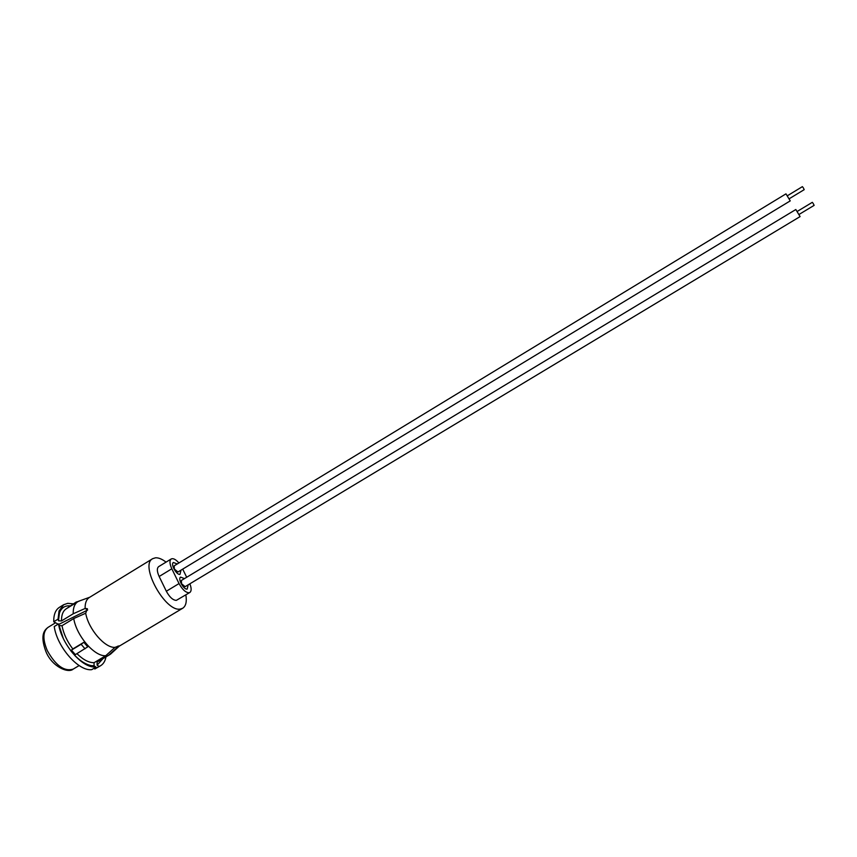 <?xml version="1.0" encoding="UTF-8"?>
<svg xmlns="http://www.w3.org/2000/svg" width="857" height="857" viewBox="0 0 857 857"><rect width="100%" height="100%" fill="white"/><g stroke="black" fill="none" stroke-linecap="round" stroke-linejoin="round"><path stroke-width="1.29" d="M184.459 578.604L180.623 577.115C177.485 578.571 183.644 589.862 187.169 589.102L188.197 584.817M177.249 563.97L173.414 562.492C170.307 563.938 176.435 575.09 179.97 574.415L181.009 570.141M178.899 562.963C175.781 559.407 173.232 558.078 171.239 558.957C169.386 560.532 169.579 563.81 171.818 568.791L179.049 583.563C182.295 589.498 185.605 592.573 188.979 592.776L189.836 592.487C191.561 591.126 191.561 588.234 189.858 583.821M171.239 558.957L158.674 566.627C156.767 568.223 156.927 571.512 159.156 576.493L166.333 591.234C169.557 597.158 172.889 600.2 176.306 600.382L189.836 592.487M185.851 594.887C186.955 601.646 185.915 606.103 182.723 608.234L180.516 609.006C165.53 612.819 139.145 564.881 152.728 558.657L155.546 557.8C158.599 557.65 162.102 559.096 166.054 562.128M58.126 624.175L53.745 621.764L58.051 619.129L58.587 620.811L61.49 620.939L73.199 613.783L85.122 608.47C84.993 603.049 86.396 599.386 89.353 597.49L152.728 558.657M87.618 609.905L85.122 608.47L87.403 608.727L85.7 613.226L73.734 618.55L62.004 625.706L59.122 625.631L58.555 623.907L54.237 626.542C57.033 646.939 78.587 671.47 91.72 669.66L96.016 667.1L92.92 666.939C79.658 665.461 61.222 642.525 58.555 623.907M96.016 667.1L94.056 665.793L94.066 662.697L105.754 655.712L114.956 647.389C104.822 648.096 88.442 629.113 85.7 613.226M114.956 647.389L119.059 645.846L108.764 655.123L97.109 662.075L97.098 665.161L99.058 666.467L94.784 669.017L94.345 668.096M58.051 619.129L59.047 610.955L63.675 604.71L67.735 603.339L73.252 603.831M72.824 648.953L71.431 650.12L75.352 654.63L87.746 646.842L83.836 642.311L72.824 648.953C67.167 641.497 63.557 633.752 62.004 625.706M105.754 655.712C94.613 656.783 76.509 635.937 73.734 618.55M111.881 652.916L108.764 655.123M78.116 601.518L76.187 602.032L67.328 608.052M73.199 613.783C73.059 607.795 74.634 603.746 77.923 601.625L80.269 600.661M53.745 621.764C53.605 614.673 55.501 609.852 59.444 607.313L63.675 604.71M87.607 610.055L58.651 624.464M105.968 656.923C105.186 661.079 103.397 664.014 100.59 665.739L94.784 669.017M100.59 665.739L99.058 666.467M182.723 608.234L118.919 646.349L117.934 646.831L117.634 646.199M186.687 577.264L182.691 569.123M83.836 642.311L81.115 644.282L85.036 648.803M81.115 644.282L71.431 650.12M797.31 211.39L812.307 202.338L813.186 203.473L814.139 205.359L799.131 214.4M795.821 209.526L800.095 216.585L185.112 586.67L181.566 583.756L181.384 580.468L795.821 209.526M787.454 195.717L802.388 186.644L803.255 187.747L804.209 189.654L789.265 198.717M785.976 193.853L790.229 200.892L177.945 572.005L174.378 569.059L174.185 565.834L785.976 193.853M58.49 620.607L59.433 613.055C60.922 608.791 63.643 606.392 67.585 605.867L69.995 605.824M94.066 662.697C88.807 662.74 83.108 659.729 76.948 653.666M94.056 665.793L91.228 665.621C85.936 664.678 80.419 661.283 74.709 655.434M60.783 632.423L58.983 625.385M102.872 658.765L97.098 665.161M109.932 654.555L97.109 662.075M61.49 620.939C61.404 614.93 63.032 610.859 66.375 608.706L77.923 601.625M179.049 583.563L166.333 591.234M171.818 568.791L159.156 576.493M45.957 651.695C39.24 633.784 45.357 629.552 47.992 627.399C42.786 631.545 42.571 639.29 47.317 650.645C55.759 665.675 64.393 671.834 73.22 669.103L79.144 665.557M58.587 620.811L59.047 610.955M92.92 666.939L91.228 665.621C84.19 664.079 77.259 658.99 70.467 650.356M63.322 638.54L59.122 625.631M89.749 597.243L78.512 601.293M119.316 646.103L110.499 654.18M73.22 669.103C68.303 673.623 52.256 666.81 46.096 652.006M47.992 627.399L55.566 622.76"/></g></svg>
